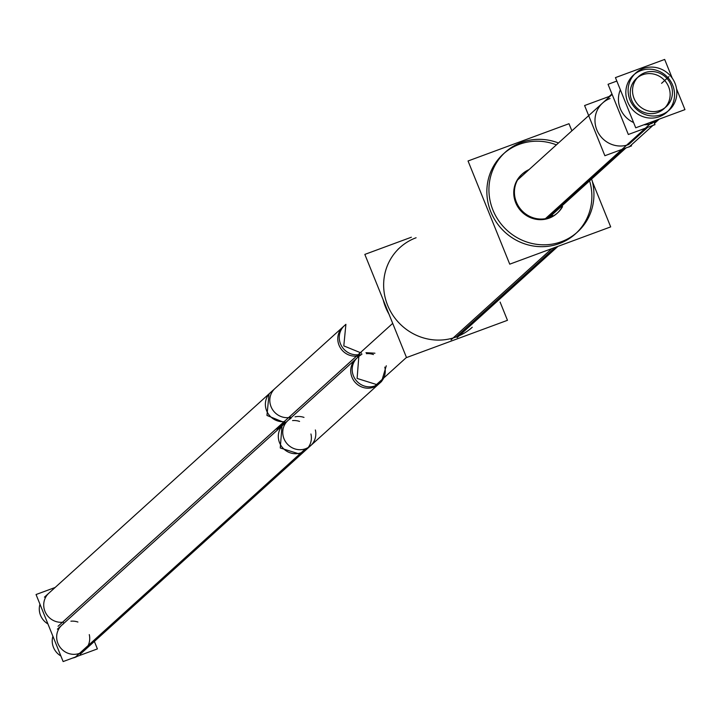 <?xml version="1.0" encoding="UTF-8"?>
<svg xmlns="http://www.w3.org/2000/svg" width="721" height="721" viewBox="0 0 721 721"><rect width="100%" height="100%" fill="white"/><g stroke="black" fill="none" stroke-linecap="round" stroke-linejoin="round"><path stroke-width="1.08" d="M668.052 111.061A24.965 23.865 47.9 0 0 670.206 80.581A24.965 23.865 47.9 0 0 640.897 70.604A24.965 23.865 47.9 0 0 634.615 74.119M633.444 75.119A24.965 23.865 47.9 0 0 629.748 105.996A24.965 23.865 47.9 0 0 659.499 116.64A24.965 23.865 47.9 0 0 666.943 112.134M652.108 123.327A24.965 23.865 -132.1 0 1 643.907 124.787A24.965 23.865 -132.1 0 0 652.108 123.327L655.038 120.677M633.579 122.525A24.965 23.865 -132.1 0 1 620.357 89.792A24.965 23.865 -132.1 0 0 633.579 122.525M636.472 78.472A20.449 19.539 47.9 0 0 633.453 103.761A20.449 19.539 47.9 0 0 657.813 112.476A20.449 19.539 47.9 0 0 663.915 108.781M665.014 107.699A20.449 19.539 47.9 0 0 666.501 82.816A20.449 19.539 47.9 0 0 642.582 74.777A20.449 19.539 47.9 0 0 637.661 77.48M628.649 144.56L647.647 127.365L628.649 144.56A24.965 23.865 47.9 0 1 598.899 133.917A24.965 23.865 47.9 0 1 602.594 103.04A24.965 23.865 47.9 0 1 610.047 98.525A24.965 23.865 47.9 0 0 596.826 129.861A24.965 23.865 47.9 0 0 628.649 144.56M397.983 249.331L400.047 247.465A53.805 51.425 47.9 0 0 392.08 314.014A53.805 51.425 47.9 0 0 456.195 336.959A53.805 51.425 47.9 0 0 472.255 327.244L470.191 329.109M503.267 154.042A53.805 51.425 47.9 0 0 495.3 220.599A53.805 51.425 47.9 0 0 559.406 243.545A53.805 51.425 47.9 0 0 575.466 233.82M576.494 232.874A53.805 51.425 47.9 0 0 589.895 181.872A53.805 51.425 47.9 0 1 559.406 243.545A53.805 51.425 47.9 0 1 490.83 211.857A53.805 51.425 47.9 0 1 519.327 144.326A53.805 51.425 47.9 0 0 504.312 153.122M556.387 144.858A53.805 51.425 47.9 0 0 519.327 144.326A53.805 51.425 47.9 0 1 556.387 144.858M521.752 174.464A26.253 25.091 47.9 0 0 515.686 202.682A26.253 25.091 47.9 0 0 556.982 213.398M557.324 213.092A26.253 25.091 47.9 0 0 561.884 207.224A26.253 25.091 47.9 0 1 538.01 219.554A26.253 25.091 47.9 0 1 515.686 202.682A26.253 25.091 47.9 0 1 528.376 170.21A26.253 25.091 47.9 0 0 522.085 174.167M62.538 622.241A16.944 16.195 -132.1 0 1 45.351 612.228A16.944 16.195 -132.1 0 1 48.884 593.14L344.422 325.649A16.944 16.195 -132.1 0 0 340.889 344.737A16.944 16.195 -132.1 0 0 358.076 354.75L62.538 622.241A0.991 0.946 47.9 0 1 63.592 623.566A0.991 0.946 47.9 0 0 62.538 622.241L284.191 421.623A16.944 16.195 -132.1 0 1 267.004 411.601A16.944 16.195 -132.1 0 1 270.546 392.512M283.47 424.552A16.944 16.195 -132.1 0 0 282.839 447.975A16.944 16.195 -132.1 0 0 306.209 449.688L84.564 650.297A16.944 16.195 -132.1 0 1 61.186 648.603A16.944 16.195 -132.1 0 1 61.826 625.17L357.364 357.679A16.944 16.195 -132.1 0 0 356.724 381.112A16.944 16.195 -132.1 0 0 380.102 382.806L378.624 384.14A16.944 16.195 47.9 0 1 355.246 382.445A16.944 16.195 47.9 0 1 355.886 359.013L357.364 357.679M548.645 217.931L625.981 147.931L548.645 217.931M654.1 122.489L656.831 120.019L654.1 122.489L654.974 124.661L628.333 134.494L608.046 84.303L616.834 81.067M663.771 113.729A24.965 23.865 -132.1 0 1 632.65 104.869A24.965 23.865 -132.1 0 1 635.724 73.046A24.965 23.865 -132.1 0 1 645.25 67.882A24.965 23.865 -132.1 0 0 635.724 73.046A24.965 23.865 -132.1 0 0 632.65 104.869A24.965 23.865 -132.1 0 0 663.771 113.729M672.215 78.12L664.672 59.437L615.437 77.616L635.715 127.806L684.95 109.628L676.541 88.827M545.373 218.715L652.766 121.516M641.185 69.387A24.965 23.865 -132.1 0 1 672.305 78.247A24.965 23.865 -132.1 0 1 669.232 110.07A24.965 23.865 -132.1 0 1 659.715 115.234M642.88 73.569A20.449 19.539 -132.1 0 1 668.601 80.491A20.449 19.539 -132.1 0 1 666.195 106.717A20.449 19.539 -132.1 0 1 658.021 111.043M662.076 109.547A20.449 19.539 -132.1 0 1 636.355 102.625A20.449 19.539 -132.1 0 1 638.761 76.399A20.449 19.539 -132.1 0 1 646.935 72.073A20.449 19.539 -132.1 0 0 638.761 76.399A20.449 19.539 -132.1 0 0 636.355 102.625A20.449 19.539 -132.1 0 0 662.076 109.547M609.209 96.452L611.949 93.964L609.209 96.452L584.596 105.536L604.874 155.727L631.524 145.885L631.199 145.092M628.991 147.084L653.433 124.967L628.991 147.084M500.095 302.054L507.467 320.313L406.518 357.58L364.835 254.405L411.367 237.218M451.04 339.861L551.853 248.61M518.381 143.686A53.805 51.425 -132.1 0 1 558.451 142.992M591.959 180.007A53.805 51.425 -132.1 0 1 577.539 231.955A53.805 51.425 -132.1 0 1 558.387 242.698M457.132 337.608L557.955 246.357M388.97 314.14A53.805 51.425 -132.1 0 1 383.157 299.765M564.48 240.454A53.805 51.425 -132.1 0 1 498.283 220.139A53.805 51.425 -132.1 0 1 505.331 152.176A53.805 51.425 -132.1 0 1 524.473 141.433M592.356 181.521L610.687 226.89L509.738 264.165L468.046 160.981L568.995 123.706L571.879 130.834M517.02 203.574A26.253 25.091 -132.1 0 1 522.428 173.86A26.253 25.091 -132.1 0 1 529.052 169.597M562.56 206.612A26.253 25.091 -132.1 0 1 557.657 212.785A26.253 25.091 -132.1 0 1 515.794 200.528M344.422 325.649L342.944 326.983A16.944 16.195 47.9 0 0 339.87 346.981A16.944 16.195 47.9 0 0 358.544 355.786M392.702 323.378L356.553 356.093A0.991 0.946 47.9 0 1 357.652 357.418M360.23 355.219L359.509 353.425L282.668 422.966L283.389 424.768M365.98 352.668L374.929 353.209M386.294 365.772L381.58 381.472L376.524 384.527L357.102 378.435L358.842 356.345L361.933 354.164M381.58 381.472L304.74 451.013L299.684 454.077L280.262 447.975L282.001 425.886L358.842 356.345M361.5 353.11L343.8 345.9L345.9 324.315L269.059 393.855L266.959 415.449L284.66 422.659M44.45 597.15L274.971 388.511A16.944 16.195 47.9 0 0 271.898 408.501A16.944 16.195 47.9 0 0 290.572 417.306M39.979 604.243A16.944 16.195 47.9 0 0 47.937 623.944M289.68 418.937A0.991 0.946 47.9 0 0 288.58 417.621L58.059 626.261M290.996 418.36A16.944 16.195 47.9 0 0 287.913 420.541A16.944 16.195 47.9 0 0 287.273 443.974A16.944 16.195 47.9 0 0 310.652 445.668A16.944 16.195 47.9 0 0 315.365 429.968M303.992 417.405A16.944 16.195 47.9 0 0 295.051 416.864M52.912 636.273A16.944 16.195 47.9 0 0 60.879 655.975M72.614 658.057A16.944 16.195 47.9 0 0 77.372 656.299M55.129 587.48L36.05 594.528L63.133 661.563L97.398 648.909L94.37 641.42M640.897 70.604A24.965 23.865 47.9 0 0 627.676 101.94A24.965 23.865 47.9 0 0 659.499 116.64A24.965 23.865 47.9 0 0 672.711 85.312A24.965 23.865 47.9 0 0 640.897 70.604M547.113 218.355L624.188 148.598M657.813 112.476A20.449 19.539 47.9 0 0 668.637 86.817A20.449 19.539 47.9 0 0 642.582 74.777A20.449 19.539 47.9 0 0 631.749 100.435A20.449 19.539 47.9 0 0 657.813 112.476M661.572 83.33L668.962 76.642L661.572 83.33M416.107 237.75A53.805 51.425 47.9 0 0 387.619 305.271A53.805 51.425 47.9 0 0 456.195 336.959L555.152 247.393M358.076 354.75A0.991 0.946 47.9 0 1 359.13 356.075A0.991 0.946 47.9 0 0 358.076 354.75L284.191 421.623A0.991 0.946 47.9 0 1 285.246 422.948A0.991 0.946 47.9 0 0 284.191 421.623M366.448 353.705A16.944 16.195 -132.1 0 1 373.451 354.552M384.816 367.115A16.944 16.195 -132.1 0 1 374.731 385.978A16.944 16.195 -132.1 0 1 354.281 377.66A16.944 16.195 -132.1 0 1 358.797 356.525M292.564 420.577A16.944 16.195 -132.1 0 1 299.566 421.425M310.931 433.988A16.944 16.195 -132.1 0 1 300.846 452.851A16.944 16.195 -132.1 0 1 280.397 444.533A16.944 16.195 -132.1 0 1 284.912 423.398M70.91 621.196A16.944 16.195 -132.1 0 1 77.904 622.034M89.278 634.606A16.944 16.195 -132.1 0 1 79.193 653.469A16.944 16.195 -132.1 0 1 58.743 645.151A16.944 16.195 -132.1 0 1 63.259 624.016M406.464 357.436L373.568 387.204M284.326 422.596L276.936 429.283M305.596 448.723L75.074 657.372M552.719 215.516L551.033 217.048M654.479 123.417L659.21 119.136L654.479 123.417M519.219 178.502L588.669 115.639M306.218 449.679L380.102 382.806M517.525 180.034L612.129 94.406L517.525 180.034M287.913 420.541L57.392 629.181M310.652 445.668L80.13 654.308"/></g></svg>
